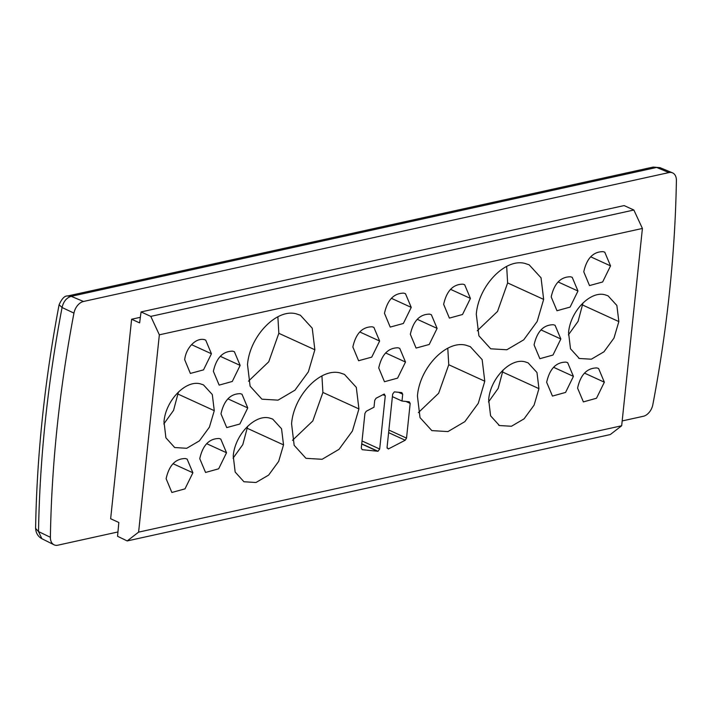 <?xml version="1.0" encoding="UTF-8"?>
<svg xmlns="http://www.w3.org/2000/svg" width="712" height="712" viewBox="0 0 712 712"><rect width="100%" height="100%" fill="white"/><g stroke="black" fill="none" stroke-linecap="round" stroke-linejoin="round"><path stroke-width="1.07" d="M131.622 319.234L110.645 518.745L118.833 522.483L117.56 536.287L127.199 540.933L138.609 532.131L159.346 334.818L150.793 316.386L141.065 311.936L139.623 322.892L131.622 319.234L140.362 317.312M138.609 532.131L621.674 425.767L642.411 228.454L159.346 334.818M403.802 293.148C393.905 293.157 387.462 299.877 384.471 313.307L390.212 327.084L403.357 323.479L411.242 307.397L405.484 293.709L403.802 293.148M364.936 413.361L361.287 448.079L362.221 449.69L377.992 451.266L379.683 449.032L385.281 395.738L383.999 394.154L376.052 398.248L374.726 400.358L374.005 407.202L366.253 411.26L364.936 413.361M384.578 394.181L383.999 394.154M462.978 284.168C453.081 284.177 446.638 290.905 443.647 304.327L449.388 318.104L462.524 314.499L470.418 298.417L464.651 284.729L462.978 284.168M429.674 314.143C419.777 314.152 413.334 320.872 410.343 334.302L416.084 348.079L429.22 344.475L437.115 328.383L431.347 314.704L429.674 314.143M232.699 351.158C222.811 351.167 216.368 357.887 213.377 371.317L219.162 385.112L232.281 381.463L240.149 365.407L234.382 351.719L232.699 351.158M191.457 344.786C187.639 349.049 185.378 354.006 184.675 359.667L190.371 373.435L203.525 369.866L211.437 353.766L205.679 340.078L203.997 339.517C199.743 338.77 195.56 340.532 191.457 344.786M296.147 313.814C276.478 308.385 249.681 336.313 247.509 364.606L250.108 386.18L261.927 399.174L278.036 400.144L294.937 390.203L308.349 371.869L314.864 349.77L312.239 328.196L300.375 315.22L296.147 313.814M240.318 393.674C230.421 393.692 223.977 400.411 220.987 413.832L226.727 427.609L239.864 424.005L247.758 407.923L241.991 394.234L240.318 393.674M604.871 294.759C590.186 290.692 570.178 311.553 568.559 332.673L570.499 348.773L579.319 358.483L591.343 359.204L603.972 351.772L613.984 338.084L618.844 321.584L616.868 305.457L608.012 295.8L604.871 294.759M583.769 271.806L589.509 285.574L602.646 281.979L610.54 265.887L604.773 252.199L603.091 251.648C593.194 251.656 586.759 258.376 583.769 271.806M524.94 263.431C505.271 258.002 478.482 285.93 476.301 314.232L478.9 335.797L490.719 348.8L506.837 349.761L523.738 339.82L537.151 321.495L543.657 299.396L541.04 277.813L529.176 264.837L524.94 263.431M553.402 324.743C543.505 324.752 537.062 331.472 534.071 344.902L539.865 358.697L552.984 355.048L560.842 338.983L555.084 325.295L553.402 324.743M200.303 383.83C185.618 379.772 165.611 400.633 163.991 421.744L165.914 437.827L174.689 447.528L186.722 448.293L199.369 440.879L209.399 427.182L214.268 410.664L212.301 394.546L203.463 384.88L200.303 383.83M570.526 276.781C560.629 276.79 554.185 283.51 551.195 296.94L556.989 310.735L570.107 307.086L577.966 291.021L572.208 277.333L570.526 276.781M524.966 361.812C510.29 357.753 490.283 378.615 488.663 399.726L490.595 415.835L499.423 425.536L511.447 426.257L524.077 418.834L534.089 405.146L538.939 388.645L536.973 372.518L528.108 362.853L524.966 361.812M596.914 367.944C587.017 367.953 580.574 374.672 577.583 388.102L583.377 401.897L596.496 398.248L604.354 382.193L598.596 368.505L596.914 367.944M565.987 362.123C556.09 362.132 549.655 368.861 546.656 382.291L552.45 396.086L565.568 392.428L573.427 376.372L567.669 362.684L565.987 362.123M269.554 418.051C254.869 413.992 234.862 434.854 233.242 455.965L235.165 472.047L243.94 481.748L255.973 482.513L268.62 475.1L278.659 461.403L283.527 444.884L281.552 428.766L272.714 419.101L269.554 418.051M340.211 372.963C320.534 367.534 293.745 395.463 291.573 423.765L294.163 445.329L305.982 458.323L322.1 459.293L339.001 449.352L352.413 431.018L358.928 408.919L356.303 387.346L344.439 374.37L340.211 372.963M185.449 458.537C175.553 458.555 169.109 465.274 166.119 478.704L171.859 492.473L184.995 488.868L192.89 472.786L187.123 459.098L185.449 458.537M219.091 438.503C209.195 438.512 202.751 445.24 199.76 458.67L205.554 472.465L218.664 468.808L226.532 452.752L220.765 439.064L219.091 438.503M392.659 394.11L387.061 447.403L388.343 448.987L405.208 440.23L406.525 438.12L410.174 403.401L409.249 401.791L401.995 401.043L402.716 394.19L401.791 392.588L394.341 391.876L392.659 394.11M466.066 345.249C446.388 339.82 419.599 367.748 417.428 396.05L420.018 417.615L431.837 430.609L447.955 431.579L464.856 421.637L478.268 403.312L484.783 381.214L482.158 359.631L470.294 346.655L466.066 345.249M372.189 326.799C362.292 326.808 355.849 333.528 352.858 346.958L358.599 360.735L371.744 357.13L379.63 341.039L373.871 327.36L372.189 326.799M398.061 347.794C388.165 347.803 381.721 354.523 378.731 367.953L384.471 381.721L397.608 378.125L405.502 362.034L399.735 348.346L398.061 347.794M621.674 425.767L610.255 434.569L127.199 540.933M150.793 316.386L633.858 210.022L624.13 205.581L141.065 311.936M633.858 210.022L642.411 228.454M411.242 307.397L391.36 298.301M385.281 395.738L382.923 394.653M379.683 449.032L362.034 440.959M377.992 451.266L361.732 443.834M470.418 298.417L450.536 289.33M437.115 328.383L417.232 319.296M240.149 365.407L220.266 356.32M211.437 353.766L191.564 344.67M314.864 349.77L278.837 333.305L277.876 316.796M248.461 381.16L268.736 361.803L278.837 333.305M247.758 407.923L227.876 398.836M568.381 334.889L578.099 321.326L582.986 302.938M610.54 265.887L590.657 256.801M543.657 299.396L507.638 282.931L506.668 266.422M477.254 330.786L497.528 311.429L507.638 282.931M560.842 338.983L540.96 329.896M163.813 423.952L173.541 410.406L178.427 392.018M577.966 291.021L558.083 281.934M488.485 401.942L498.195 388.387L503.09 370M604.354 382.193L584.472 373.106M573.427 376.372L553.553 367.285M233.064 458.172L242.801 444.626L247.678 426.239M358.928 408.919L322.901 392.454L321.931 375.945M292.516 440.31L312.799 420.952L322.901 392.454M192.89 472.786L173.007 463.699M226.532 452.752L206.649 443.665M402.716 394.19L398.444 392.241M401.995 401.043L392.392 396.646M410.174 403.401L405.902 401.443M406.525 438.12L388.877 430.057M405.208 440.23L388.61 432.638M484.783 381.214L448.756 364.74L447.786 348.239M418.38 412.604L438.654 393.238L448.756 364.74M379.63 341.039L359.756 331.952M405.502 362.034L385.619 352.947M117.961 531.953L57.877 545.187A11.748 7.85 -65.4 0 1 53.978 544.778A11.748 7.85 -65.4 0 1 50.383 537.293A1058.352 706.802 -65.4 0 1 73.95 313.12A11.748 7.85 -65.4 0 1 83.491 301.479L668.915 172.58A11.748 7.85 -65.4 0 1 672.466 172.838A11.748 7.85 -65.4 0 1 676.4 180.474A1058.352 706.802 -65.4 0 1 652.842 404.647A11.748 7.85 -65.4 0 1 643.301 416.289L622.181 420.934M668.915 172.58L656.651 167.445L653.198 167.062L67.684 295.978C64.756 295.631 61.891 298.559 59.096 304.754L62.069 307.513C63.466 301.505 66.519 297.776 71.227 296.334L83.491 301.479M67.684 295.978L71.227 296.334L656.651 167.445L660.006 167.658L672.466 172.838M53.978 544.778L41.874 538.717L38.519 531.579L50.383 537.293M59.096 304.754C44.696 380.697 36.864 455.235 35.6 528.366L38.519 531.579A1057.881 706.482 114.6 0 1 62.069 307.513L73.95 313.12M377.636 451.292L361.714 444.012M618.844 321.584L582.817 305.119M214.268 410.664L178.249 394.199M538.939 388.645L502.921 372.18M283.527 444.884L247.5 428.41M388.707 448.854L387.097 448.115M579.328 358.456L578.598 358.118M499.432 425.518L498.694 425.18M653.198 167.062L659.971 167.649M35.6 528.366C35.938 533.119 38.03 536.572 41.874 538.717"/></g></svg>
